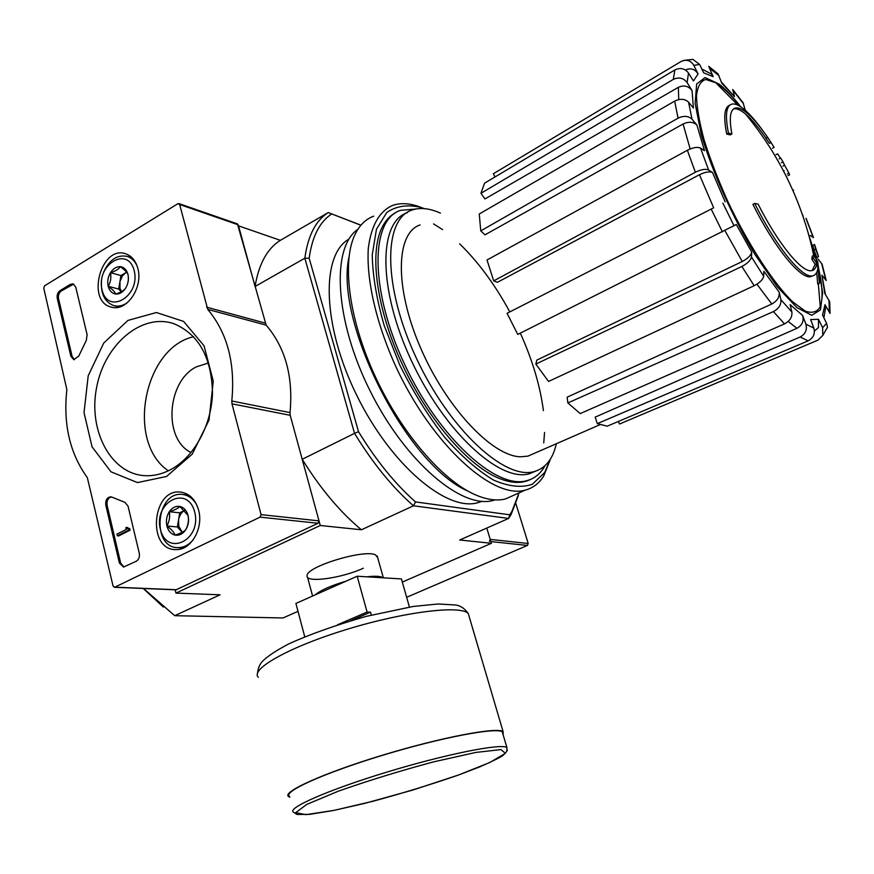<?xml version="1.0" encoding="UTF-8"?>
<svg xmlns="http://www.w3.org/2000/svg" width="874" height="874" viewBox="0 0 874 874"><rect width="100%" height="100%" fill="white"/><g stroke="black" fill="none" stroke-linecap="round" stroke-linejoin="round"><path stroke-width="1.31" d="M402.324 582.084L491.407 543.3L486.785 528.06L490.216 539.389L528.213 543.497L515.769 503.304M729.845 105.099C724.36 107.087 723.311 116.734 726.698 134.039L728.435 133.121C724.917 115.15 726.141 105.459 732.128 104.039C735.078 103.536 738.858 105.12 743.479 108.813C749.488 113.675 756.163 121.267 763.537 131.581M728.435 133.121L731.888 133.995L730.161 134.913L726.698 134.039M733.439 108.977L733.963 108.857C736.957 108.354 740.835 110.102 745.609 114.101C751.738 119.334 758.523 127.342 765.974 138.158M731.888 133.995C728.916 117.892 730.161 109.217 735.646 107.95C738.585 107.458 742.408 109.174 747.106 113.085C753.617 118.635 760.872 127.309 768.847 139.13M770.256 141.26L767.481 137.371L765.832 138.223L769.393 143.347L771.032 142.495L774.102 147.411L772.474 148.252M767.481 137.371L771.032 142.495M754.699 203.423C775.872 246.25 801.961 278.249 812.274 275.889C815.256 275.452 817.135 272.95 817.911 268.394L819.43 283.307L819.91 280.117L817.747 261.883L813.989 255.23L813.519 258.289L816.851 263.544C816.119 267.881 814.35 270.252 811.531 270.678C801.939 272.808 777.991 243.693 758.129 204.134L754.699 203.423L752.918 204.33C774.091 247.124 800.202 279.079 810.559 276.708L812.962 275.758M816.677 272.47L817.736 284.105L819.43 283.307M813.989 255.23L812.296 256.038L811.815 259.108L815.158 264.352L812.132 270.558M813.519 258.289L811.815 259.108M816.851 263.544L815.158 264.352M814.557 244.491L815.54 249.177L813.869 249.986L816.917 257.459L818.567 256.661L814.557 244.491L812.886 245.299L813.869 249.986M815.54 249.177L818.567 256.661M781.389 162.772L783.028 161.93L780.755 158.052L779.127 158.893M783.028 161.93L784.623 165.295L782.995 166.126M784.623 165.295L788.96 173.128L787.332 173.959M788.96 173.128L789.637 174.833L788.02 175.652M780.406 158.227L777.641 153.846L776.025 154.676M745.249 110.299L743.129 102.793L732.707 89.476L734.466 96.588L721.389 82.058M734.466 96.588L721.902 83.423L718.013 73.864L708.716 66.326L713.184 76.661L711.589 74.137L701.811 69.002M713.184 76.661L703.69 72.848L699.528 64.359L692.842 59.345L683.927 60.393M495.001 176.941L493.384 173.718L681.043 61.508C686.407 59.039 690.668 60.339 693.836 65.397L698.064 73.995C694.961 69.002 690.744 67.669 685.413 70.007M698.064 73.995L693.399 80.954L688.515 73.055C684.921 68.434 680.376 67.385 674.881 69.931L484.578 183.147L480.962 193.285L673.297 79.403L674.881 69.931M673.297 79.403C678.858 76.846 683.457 77.906 687.095 82.571L692.044 90.546C688.45 85.925 683.894 84.854 678.355 87.334L484.972 198.933L480.962 193.285M692.044 90.546L693.41 108.037L688.559 102.16C684.965 98.784 680.343 98.434 674.684 101.111L479.258 213.988L480.766 230.878L678.049 118.176L674.684 101.111M678.049 118.176C683.752 115.51 688.417 115.849 692.033 119.214L696.917 125.069C693.355 121.759 688.734 121.399 683.064 124.01L485.004 234.833L480.766 230.878M696.917 125.069L704.499 150.71L700.544 148.077C697.485 146.723 693.093 147.455 687.346 150.262L487.015 259.971L493.679 280.893L695.354 172.244L687.346 150.262M695.354 172.244C701.123 169.447 705.536 168.693 708.585 169.982L712.507 172.517C709.524 171.249 705.165 171.981 699.44 174.724L497.404 282.313L493.679 280.893M713.665 207.804L507.062 313.307L713.665 207.804L699.44 174.724M507.062 313.307L517.769 334.425L736.312 224.487L751.727 252.105L751.454 256.978C750.7 260.31 747.499 263.467 741.862 266.472L535.828 364.076L536.822 360.11L742.255 261.512L724.939 230.638M535.828 364.076L548.555 381.446L754.175 285.7C759.801 282.761 762.969 279.593 763.679 276.228L763.898 271.301L779.171 292.145L780.875 299.64C781.378 304.6 778.887 308.577 773.403 311.57L567.86 402.936L567.16 397.167L771.797 303.999L756.917 284.192M567.86 402.936L580.216 413.577L784.481 323.893C789.921 320.955 792.39 317.011 791.877 312.084L790.14 304.622L802.627 315.448L805.872 324.112C807.325 329.782 805.413 334.087 800.136 337.014L597.313 423.617L595.183 417.127L796.979 328.296L788.184 321.457M597.313 423.617L607.244 426.184L808.177 340.838C813.399 337.965 815.289 333.715 813.847 328.111L810.624 319.534L818.501 319.316L822.62 327.695L822.795 335.408L827.525 327.204L826.586 323.336L822.532 315.066L824.99 304.731L830.049 313.405M829.666 301.617L824.783 293.413L821.91 275.179L826.225 280.51L822.063 264.079L817.802 258.802M810.296 235.499L813.497 237.63L806.21 218.576M792.882 190.51L793.614 190.073M784.131 170.681L783.497 171.009M821.91 275.179L825.406 294.418M824.99 304.731L825.788 306.545L823.876 317.797M822.795 335.408L817.988 340.128L619.535 424.01L618.268 421.508M818.501 319.316L818.479 327.499L814.426 331.028M802.627 315.448C804.08 321.064 802.19 325.347 796.979 328.296M779.171 292.145C779.663 297.04 777.204 300.995 771.797 303.999M751.727 252.105C750.995 255.383 747.838 258.518 742.255 261.512M191.089 452.524C163.045 439.261 166.748 381.392 196.366 366.862L208.482 362.983M175.15 589.797L175.958 593.096L320.266 525.493L302.207 459.287C320.397 488.588 340.128 512.077 361.41 529.775L320.266 525.493M518.358 495.471L511.093 514.535L508.635 518.424L413.5 505.795C392.502 487.474 372.848 463.318 354.538 433.351L302.207 459.287M519.025 492.892L511.956 511.301L509.75 514.808L415.543 501.927C395.256 484.054 376.257 460.653 358.537 431.723L354.538 433.351L304.84 258.201L255.066 286.475L238.536 225.853L280.357 240.328C267.226 248.598 258.791 263.981 255.066 286.475M163.34 607.069L143.216 588.475M377.677 557.667L375.591 554.924C364.786 548.817 305.9 566.702 307.102 575.737C305.485 583.297 341.647 578.271 363.311 568.231M415.543 501.927L413.5 505.795L361.41 529.775M298.001 611.341L283.012 617.962L174.702 615.689L220.062 594.812L175.958 593.096M491.407 543.3L459.713 540.001L508.635 518.424L509.75 514.808M360.951 225.186L328.253 212.568L280.357 240.328M358.537 431.723L309.167 258.223L304.84 258.201C307.932 235.696 315.733 220.488 328.253 212.568L360.886 225.263M481.924 501.337L477.991 502.67C447.04 512.044 390.995 465.35 356.767 395.376C322.222 325.521 320.769 254.771 348.934 239.126M309.167 258.223C312.171 236.537 319.676 221.799 331.661 213.988M174.702 615.689L143.522 588.486M545.059 465.634L544.032 467.393C539.739 474.363 533.948 478.799 526.661 480.711C496.29 489.779 438.639 437.721 404.258 363.595C369.549 289.567 370.325 219.713 400.565 210.339L415.86 209.017M556.334 443.741C552.871 459.123 545.431 468.409 534.025 471.61C504.964 480.263 449.52 429.647 416.275 357.969C382.714 286.399 383.074 218.915 412.047 210.055C419.968 207.357 429.09 208.231 439.404 212.655L440.43 213.103M535.041 453.027L527.918 456.141L520.358 456.785C492.106 456.119 446.057 407.502 420.307 347.273C394.294 287.076 395.856 232.855 420.088 224.946M535.904 471.064L529.24 473.774C500.037 482.503 444.505 432.051 411.326 360.503C377.819 289.054 378.355 221.592 407.459 212.644M550.325 459.189L544.699 472.528L532.222 484.316C521.374 487.987 508.428 486.545 493.384 479.99C477.499 470.376 461.155 456.01 444.342 436.902C427.867 415.5 413.052 391.628 399.888 365.31L384.232 325.641C376.661 299.509 372.674 275.922 372.237 254.88L376.454 229.261L386.767 212.513C396.293 205.936 407.732 204.254 421.082 207.477L424.261 208.624M530.278 479.531C521.581 483.846 510.831 483.311 498.016 477.914C467.35 464.87 427.823 419.149 402.379 364.556C376.902 309.975 369.243 254.531 381.621 228.354C385.106 220.947 389.782 215.736 395.66 212.699M550.107 459.975L543.759 475.904C539.182 483.355 532.987 488.107 525.176 490.139C493.1 499.699 432.259 445.106 396.031 367.004C376.148 323.325 366.151 279.276 368.347 247.932C371.297 225.503 379.327 211.366 392.426 205.499C399.942 202.844 408.475 203.096 417.991 206.242L423.497 208.329M514.961 494.717L505.543 498.934C496.738 501.173 486.479 499.709 474.757 494.542C442.375 480.208 401.712 433.307 375.667 377.426C349.589 321.545 341.745 264.44 354.254 236.166C358.799 225.94 365.266 219.276 373.668 216.173M467.645 490.948C407.426 465.383 334.371 322.55 348.966 257.153M495.034 499.895L493.307 500.398C462.324 509.608 405.995 462.717 370.434 391.574C334.589 320.561 330.962 247.364 357.936 229.239M433.57 223.908L442.561 229.611M459.658 243.857C478.297 261.971 495.001 284.651 509.793 311.876M520.325 333.147C532.539 360.274 540.23 386.089 543.399 410.605M544.546 432.477L543.748 442.943M406.65 597.281L527.404 545.442L528.213 543.497M489.385 541.41L490.216 539.389M75.732 287.065L73.099 283.875L70.357 284.334L60.098 290.594C57.706 292.419 56.755 294.986 57.247 298.307L70.849 356.231L73.798 359.618L78.758 356.089L86.297 340.423L87.138 334.818L75.732 287.065M231.981 403.832L231.796 400.98C235.412 363.464 227.393 332.928 207.739 309.385L179.651 204.494L177.881 203.708L44.596 285.809L43.755 288.114L66.861 389.596C63.081 424.229 69.909 453.562 87.324 477.586L113.063 586.072L114.778 587.175L260.07 517.135L261.064 514.622L231.981 403.832L290.212 415.314L319.01 520.882L318.049 523.275L176.002 589.841M166.497 476.494L137.447 482.579L110.954 471.796L92.032 446.789L84.024 412.648L88.198 375.809L103.755 343.023L127.943 320.419L156.38 312.531L183.616 321.413L204.079 345.842L213.267 381.162L209.017 420.055L192.193 454.218L166.497 476.494M198.627 510.263C203.675 528.147 191.122 550.15 176.373 549.593C146.559 550.981 151.868 487.452 181.082 492.171C189.724 493.657 195.568 499.688 198.627 510.263M137.841 268.46C143.336 287.338 126.632 311.81 111.675 307.189C85.324 301.989 101.34 243.726 126.359 254.061C132.018 256.311 135.841 261.108 137.841 268.46M112.09 497.197L110.725 496.793C106.989 497.404 105.35 500.168 105.787 505.085L119.388 563.042L123.518 567.051L136.224 561.261C138.835 559.6 139.862 556.935 139.283 553.286L128.03 506.112L124.895 502.353L112.09 497.197M231.796 400.98L290.015 412.594L290.212 415.314M290.015 412.594C293.391 376.869 285.437 347.721 266.155 325.139L237.444 223.919M169.971 469.993C161.843 474.145 153.638 476.046 145.346 475.696C111.238 474.363 88.088 431.057 96.533 387.925C104.29 344.662 141.566 312.63 173.85 323.697C198.638 334.13 211.519 357.127 212.491 392.71C211.759 425.463 193.766 457.812 169.971 469.993M168.332 470.802C125.747 442.178 143.565 347.819 193.667 336.719M127.932 528.388L126.643 528.278L126.446 527.415L127.724 527.535L127.986 528.562M126.643 528.278L127.243 528.868L128.391 528.366L128.806 530.081L117.389 535.806L116.985 534.09L126.238 529.447L125.78 527.754L126.446 527.415M128.806 530.081L130.084 530.19L118.678 535.915L117.389 535.806M130.084 530.19L129.68 528.475L128.391 528.366M111.479 496.935C108.048 497.94 106.584 500.704 107.076 505.216L120.678 563.118L123.977 567.029M73.656 284.094L61.388 290.911C58.984 292.735 58.034 295.303 58.536 298.624L72.138 356.494L74.476 359.684M115.739 294.025C114.92 291.894 112.396 289.305 108.19 286.268C110.637 282.226 111.402 277.692 110.485 272.666C115.434 271.159 118.722 269.17 120.35 266.69C124.545 269.705 127.091 272.273 127.975 274.392C128.893 279.396 128.117 283.963 125.659 288.103C124.032 290.529 120.721 292.495 115.739 294.025C111.97 293.424 109.447 290.845 108.19 286.268C107.174 281.559 107.939 277.014 110.485 272.666C113.216 268.504 116.504 266.504 120.35 266.69C124.13 267.236 126.675 269.804 127.975 274.392C129.002 279.145 128.238 283.722 125.659 288.103C122.884 292.287 119.574 294.254 115.739 294.025M134.203 270.645C140.714 296.286 107.961 315.492 102.072 289.939C95.681 264.877 127.855 245.102 134.203 270.645M127.396 302.655C122.895 305.813 118.372 306.807 113.828 305.638C104.64 302.043 100.532 293.62 101.537 280.379M103.733 271.901C109.545 259.502 117.444 254.356 127.418 256.464C131.603 257.917 134.804 261.02 137.021 265.772M121.453 291.719L119.978 288.289L119.978 281.45L122.415 275.878L125.845 272.612L120.94 275.561L118.667 289.065L121.322 291.785M126.588 272.175L125.845 272.612L126.61 272.196M120.94 275.561L110.485 272.666M118.667 289.065L108.19 286.268M175.04 535.096C174.024 532.211 171.304 529.185 166.901 525.995C169.381 521.439 170.179 516.687 169.294 511.738C174.472 510.165 177.99 508.406 179.847 506.461L188.063 515.507C188.948 520.423 188.139 525.219 185.659 529.884C183.791 531.763 180.252 533.501 175.04 535.096C170.987 534.047 168.278 531.01 166.901 525.995C165.798 520.86 166.595 516.108 169.294 511.738C172.211 507.608 175.729 505.849 179.847 506.461C183.911 507.455 186.654 510.471 188.063 515.507C189.199 520.696 188.391 525.482 185.659 529.884C182.699 534.025 179.159 535.762 175.04 535.096M194.738 512.197C201.861 540.263 166.803 557.131 160.368 529.24C153.376 501.829 187.779 484.262 194.738 512.197M193.427 539.52C188.981 544.939 183.846 547.637 177.99 547.627C151.147 548.042 155.9 491.035 182.349 494.455C188.609 495.165 193.504 498.825 197.011 505.456M182.262 532.288L178.766 526.257L178.558 519.888C179.399 515.507 181.399 512.35 184.578 510.416L179.738 512.809L177.367 526.956L182.196 532.321M179.738 512.809L169.294 511.738M177.367 526.956L166.901 525.995M371.33 615.056L370.532 612.161L367.091 612.062L357.171 576.228L295.915 603.442L304.731 636.742M409.425 607.048L401.417 578.927L357.171 576.228M367.091 612.062L337.572 624.757M502.976 734.247L502.266 731.822C495.864 727.157 440.66 737.601 382.2 755.409C323.653 773.151 281.898 792.161 289.567 796.443M503.173 734.925L503.074 731.56C496.64 726.851 441.009 737.383 382.08 755.333C323.063 773.217 280.991 792.379 288.726 796.684L289.764 797.186M370.532 612.161L350.529 620.759M818.348 283.821L820.249 306.73C817.168 312.084 812.154 313.537 805.205 311.089L792.554 301.727C773.337 283.078 748.275 244.611 727.878 201.566C718.22 180.022 710.322 159.571 704.193 140.222C699.331 122.229 696.764 107.415 696.491 95.758C697.55 86.34 700.675 80.921 705.842 79.49L715.806 82.768L720.187 85.816M746.866 115.193L749.674 119.093M808.417 233.806L818.359 266.526L822.62 292.866L820.467 309.909L811.717 315.296L796.87 307.582L777.27 286.77L755.114 254.716C732.27 216.479 712.157 171.501 701.188 134.203L695.147 103.35L696.654 83.948L705.089 77.578L719.073 84.068C725.682 89.224 732.936 96.828 740.824 106.857M747.554 115.816L751.411 121.289M733.067 90.47L743.424 103.645M710.223 68.773L718.974 75.634M693.836 65.397L699.528 64.359M687.095 82.571L688.515 73.055M692.033 119.214L688.559 102.16M708.585 169.982L700.544 148.077M725.169 201.883L712.507 172.517M734.062 225.842L722.853 203.107M763.679 276.228L751.454 256.978M791.877 312.084L780.875 299.64M813.847 328.111L805.872 324.112M826.586 323.336L822.62 327.695M829.022 300.263L829.273 311.636M821.626 263.445L825.755 279.789M805.937 218.336L813.213 237.378M690.165 148.951L683.064 124.01M678.748 99.581L678.355 87.334M722.448 231.894L711.196 209.105M754.175 285.7L741.862 266.472M784.481 323.893L773.403 311.57M808.177 340.838L800.136 337.014M490.882 541.574L527.404 545.442M114.778 587.175L176.559 589.731M260.07 517.135L318.049 523.275M261.064 514.622L319.01 520.882M207.739 309.385L266.155 325.139M206.603 307.167L265.03 323.019M179.651 204.494L238.252 224.826M120.678 563.118L119.388 563.042M107.076 505.216L105.787 505.085M71.635 284.662L70.357 284.334M61.388 290.911L60.098 290.594M58.536 298.624L57.247 298.307M72.138 356.494L70.849 356.231M383.063 577.801C380.758 576.152 375.361 575.824 366.862 576.818M346.017 581.188C331.049 585.591 320.758 590.158 315.132 594.91M458.544 774.998L489.877 762.467L505.391 753.333L500.911 749.586L475.696 752.459L433.766 761.833C399.91 770.901 368.041 780.711 338.162 791.243L306.654 804.473L295.663 812.711L305.966 814.644L333.944 810.395L373.471 801.13C403.307 793.013 431.669 784.306 458.544 774.998M506.909 750.515L506.865 747.456C500.616 743.293 445.401 754.284 386.756 772.135C328.045 789.932 286.038 808.494 293.598 812.252L296.996 814.47L309.68 814.35L333.333 810.526L364.524 803.424L412.823 790.041L458.577 774.987L479.804 766.848C491.931 761.56 499.666 757.747 503.009 755.431C506.778 751.585 508.1 749.837 506.964 750.187L506.865 747.456L502.266 731.822M469.436 617.503L468.267 613.548C460.795 605.005 405.285 611.56 347.677 629.127C289.96 646.596 249.778 669.123 258.343 677.328M735.646 107.95L733.963 108.857M812.274 275.889L810.559 276.708M813.694 255.372C809.28 234.341 802.878 213.944 794.477 194.181C782.022 165.077 765.733 138.387 745.609 114.101M737.918 105.186L715.806 82.768L719.881 85.477C725.955 90.077 732.751 97.08 740.256 106.497M803.25 216.544L801.917 213.311M746.188 111.14L744.692 109.075M511.956 511.301L511.093 514.535M526.661 480.711L524.848 481.53M481.071 501.272L477.991 502.67M534.025 471.61L529.24 473.774M544.349 466.268L544.032 467.393M527.918 456.141L600.132 424.633M820.249 306.73C824.728 294.243 820.948 270.536 808.92 235.598M830.06 313.395L829.677 301.617M819.757 281.199L818.173 270.033M817.911 268.394L816.196 258.857M747.106 113.085L743.479 108.813M421.082 207.477L417.991 206.242M544.699 472.528L543.759 475.904M525.176 490.139L505.543 498.934M494.487 499.862L493.307 500.398M114.319 587.284L176.122 589.841M178.93 203.587L237.542 223.952M181.879 492.281L181.082 492.171M114.374 305.78L119.334 307.036M127.418 256.464L132.171 257.852M177.99 547.627L183.431 548.031M183.332 494.575L188.981 495.23M307.539 577.211L312.586 596.035M377.218 556.039L383.358 577.823M257.546 673.1C258.059 668.271 259.622 664.437 262.244 661.596C266.931 656.647 275.736 650.769 288.649 643.952C309.352 634.491 335.201 625.303 366.184 616.378L413.205 606.458L438.213 603.978L455.365 604.983C460.325 605.529 464.629 608.391 468.267 613.548L503.074 731.56"/></g></svg>
